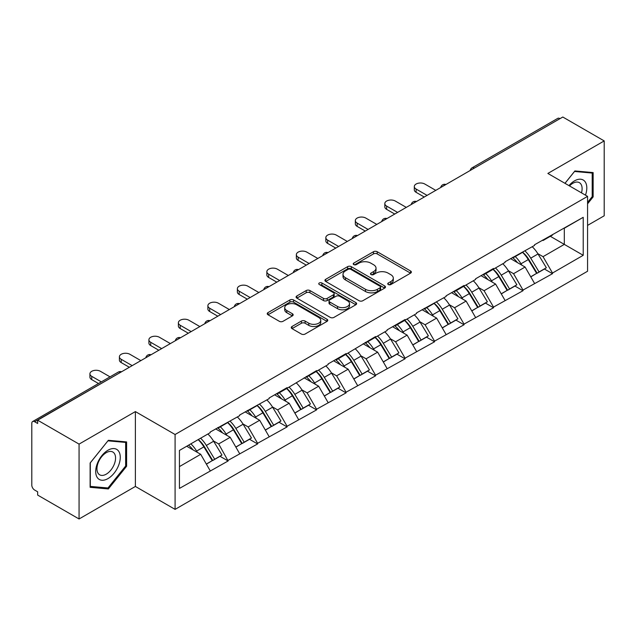 <?xml version="1.0" encoding="UTF-8"?>
<svg xmlns="http://www.w3.org/2000/svg" width="636" height="636" viewBox="0 0 636 636"><rect width="100%" height="100%" fill="white"/><g stroke="black" fill="none" stroke-linecap="round" stroke-linejoin="round"><path stroke-width="0.95" d="M388.278 284.523A1.836 1.057 0 0 0 390.878 284.523L410.594 273.146A2.623 1.518 0 0 0 411.365 272.073A2.623 1.518 0 0 0 410.594 271L377.196 251.721A2.623 1.518 0 0 0 373.483 251.721L353.767 263.097A1.836 1.057 0 0 0 353.226 263.853A1.836 1.057 0 0 0 353.767 264.6A1.836 1.057 0 0 0 356.367 264.6L358.919 263.129A8.395 4.849 0 0 1 370.788 263.129L373.578 264.735A8.395 4.849 0 0 1 376.035 268.161A8.395 4.849 0 0 1 373.578 271.588L371.026 273.067A1.836 1.057 0 0 0 370.486 273.814A1.836 1.057 0 0 0 371.026 274.561A1.836 1.057 0 0 0 373.618 274.561L376.17 273.09A8.395 4.849 0 0 1 388.047 273.09L390.83 274.696A8.395 4.849 0 0 1 393.294 278.123A8.395 4.849 0 0 1 390.83 281.549L388.278 283.028A1.836 1.057 0 0 0 387.745 283.775A1.836 1.057 0 0 0 388.278 284.523L388.278 283.028M292.027 326.491A2.623 1.518 0 0 0 291.256 327.564A2.623 1.518 0 0 0 292.027 328.637L301.392 334.043A2.623 1.518 0 0 0 305.105 334.043L326.999 321.403A2.623 1.518 0 0 0 327.771 320.329A2.623 1.518 0 0 0 326.999 319.264L293.601 299.977A2.623 1.518 0 0 0 289.889 299.977L267.995 312.618A2.623 1.518 0 0 0 267.231 313.691A2.623 1.518 0 0 0 267.995 314.764L279.315 321.299A2.623 1.518 0 0 0 283.028 321.299L292.393 315.885A2.623 1.518 0 0 0 293.164 314.812A2.623 1.518 0 0 0 292.393 313.747L286.78 310.503A7.02 4.054 0 0 1 284.729 307.641A7.02 4.054 0 0 1 289.062 303.897A7.02 4.054 0 0 1 296.71 304.771L318.7 317.467A7.02 4.054 0 0 1 320.751 320.329A7.02 4.054 0 0 1 316.418 324.074A7.02 4.054 0 0 1 308.77 323.199L305.105 321.085A2.623 1.518 0 0 0 301.392 321.085L292.027 326.491L292.027 328.637L301.392 323.263L301.392 321.085M135.389 411.587L79.063 444.111L37.659 420.205L562.804 117.024L604.2 140.922L547.866 173.445L587.569 196.365L175.091 434.507L135.389 411.587L135.389 486.453L175.091 509.372L175.091 434.507M359.101 300.725A2.623 1.518 0 0 0 362.814 300.725L384.708 288.084A2.623 1.518 0 0 0 385.48 287.019A2.623 1.518 0 0 0 384.708 285.946L351.31 266.659A2.623 1.518 0 0 0 347.598 266.659L325.704 279.299A2.623 1.518 0 0 0 324.932 280.373A2.623 1.518 0 0 0 325.704 281.446L359.101 300.725M320.035 284.92A1.836 1.057 0 0 1 321.895 285.182L321.895 282.996L355.858 302.601A2.623 1.518 0 0 1 356.621 303.674A2.623 1.518 0 0 1 355.858 304.747L333.964 317.388A2.623 1.518 0 0 1 330.251 317.388L296.853 298.101L296.853 295.963A2.623 1.518 0 0 0 296.082 297.036A2.623 1.518 0 0 0 296.853 298.101M296.853 295.963L306.218 290.549A2.623 1.518 0 0 1 309.931 290.549L323.478 298.371A2.623 1.518 0 0 0 327.19 298.371L333.407 294.786A2.623 1.518 0 0 0 334.17 293.713A2.623 1.518 0 0 0 333.407 292.64L319.304 284.499A1.836 1.057 0 0 1 318.763 283.751A1.836 1.057 0 0 1 319.9 282.766A1.836 1.057 0 0 1 321.895 282.996M175.091 509.372L587.569 271.238L587.569 196.365M198.281 439.563A17.911 10.343 -120 0 1 204.41 446.726L212.758 460.512L220.04 456.314L228.117 460.973L218.665 443.944L213.426 440.923M228.117 460.973L179.439 488.424L179.439 450.439L210.158 432.703L210.158 432.051L239.645 415.682L239.645 415.022L269.131 398.653L269.131 398.001L287.09 387.634L287.09 388.286L316.585 370.605L316.585 371.257L328.112 364.603L328.112 363.951L346.071 353.576L346.071 354.236L375.558 336.555L375.558 337.207L387.093 330.553L387.093 329.893L405.053 319.526L405.053 320.186L416.58 313.524L416.58 312.872L446.075 296.503L446.075 295.843L464.034 285.477L464.034 286.128L475.561 279.474L475.561 278.822L493.52 268.448L493.52 269.108L505.048 262.445L505.048 261.793L534.542 245.424L534.542 244.765L583.22 217.321L583.22 255.298L552.501 273.035L543.049 256.666L537.81 253.645M522.665 252.277A17.911 10.343 -120 0 1 528.802 259.448L537.15 273.234L544.424 269.028L552.501 273.687L552.501 273.035M552.501 273.687L523.007 290.064L513.554 273.687L508.323 270.666M493.178 269.306A17.911 10.343 -120 0 1 499.308 276.469L507.655 290.255L514.937 286.057L523.007 290.716L523.007 290.064M523.007 290.716L493.52 307.085L484.068 290.716L478.828 287.695M463.684 286.327A17.911 10.343 -120 0 1 469.821 293.498L478.169 307.283L485.443 303.078L493.52 307.745L493.52 307.085M493.52 307.745L464.034 324.114L454.581 307.745L449.342 304.716M434.197 303.356A17.911 10.343 -120 0 1 440.327 310.527L448.674 324.304L455.956 320.107L464.034 324.765L464.034 324.114M464.034 324.765L434.539 341.135L425.087 324.765L419.855 321.744M404.711 320.377A17.911 10.343 -120 0 1 410.84 327.548L419.188 341.333L426.47 337.128L434.539 341.794L434.539 341.135M434.539 341.794L405.053 358.163L395.6 341.794L390.361 338.765M375.216 337.406A17.911 10.343 -120 0 1 381.354 344.577L389.701 358.362L396.975 354.157L405.053 358.815L405.053 358.163M405.053 358.815L375.558 375.192L366.113 358.815L360.874 355.794M345.73 354.435A17.911 10.343 -120 0 1 351.859 361.598L360.207 375.383L367.489 371.185L375.558 375.844L375.558 375.192M375.558 375.844L346.071 392.213L336.619 375.844L331.38 372.823M316.243 371.456A17.911 10.343 -120 0 1 322.373 378.627L330.72 392.412L337.994 388.206L346.071 392.873L346.071 392.213M346.071 392.873L316.585 409.242L307.132 392.873L301.893 389.844M286.749 388.485A17.911 10.343 -120 0 1 292.878 395.656L301.233 409.433L308.508 405.235L316.585 409.894L316.585 409.242M316.585 409.894L287.09 426.263L277.638 409.894L272.407 406.873M257.262 405.506A17.911 10.343 -120 0 1 263.391 412.677L271.739 426.462L279.021 422.256L287.09 426.923L287.09 426.263M287.09 426.923L257.604 443.292L248.151 426.923L242.912 423.894M227.768 422.535A17.911 10.343 -120 0 1 233.905 429.705L242.252 443.483L249.527 439.285L257.604 443.944L257.604 443.292M257.604 443.944L228.117 460.321M218.092 427.464L218.665 427.79L228.117 422.336M218.665 443.944L230.192 437.29L215.636 428.887M239.645 453.659L230.192 437.29M247.587 410.443L248.151 410.769L257.604 405.307M248.151 426.923L259.679 420.261L245.13 411.858M269.131 436.638L259.679 420.261M277.073 393.414L277.638 393.74L287.09 388.286M277.638 409.894L289.173 403.24L274.617 394.837M298.626 419.609L289.173 403.24M306.56 376.393L307.132 376.719L316.585 371.257M307.132 392.873L318.66 386.211L304.103 377.808M328.112 402.58L318.66 386.211M336.054 359.364L336.619 359.69L346.071 354.236M336.619 375.844L348.154 369.19L333.598 360.779M357.607 385.559L348.154 369.19M365.541 342.335L366.113 342.669L375.558 337.207M366.113 358.815L377.641 352.161L363.084 343.758M387.093 368.53L377.641 352.161M395.036 325.314L395.6 325.64L405.053 320.186M395.6 341.794L407.127 335.132L392.571 326.729M416.58 351.509L407.127 335.132M424.522 308.285L425.087 308.611L434.539 303.157M425.087 324.765L436.622 318.111L422.065 309.708M446.075 334.48L436.622 318.111M454.009 291.264L454.581 291.59L464.034 286.128M454.581 307.745L466.108 301.082L451.552 292.679M475.561 317.451L466.108 301.082M483.503 274.235L484.068 274.561L493.52 269.108M484.068 290.716L495.595 284.061L481.047 275.65M505.048 300.43L495.595 284.061M512.99 257.206L513.554 257.54L523.007 252.079M513.554 273.687L525.09 267.033L510.533 258.629M534.542 283.402L525.09 267.033M559.966 118.654L474.329 168.095M473.128 168.794A4.007 2.313 120 0 1 474.146 167.991A4.007 2.313 60 0 0 472.135 167.793L557.772 118.352A4.007 2.313 60 0 1 559.775 118.55M542.476 240.185L543.049 240.511L552.501 235.058M543.049 256.666L564.315 244.383L564.315 228.237L583.22 217.321M550.323 236.306L583.22 255.298M587.569 225.398L604.2 215.795L604.2 140.922M79.063 444.111L79.063 518.976L37.659 495.078L37.659 491.803L34.638 490.054A4.007 2.313 -120 0 1 31.8 485.149L31.8 423.369A4.007 2.313 -120 0 1 32.627 421.541A4.007 2.313 -120 0 1 34.638 421.74L37.659 423.481L37.659 420.205M79.063 518.976L135.389 486.453M179.439 466.593L200.706 454.311L186.714 446.241M210.158 470.688L200.706 454.311M528.381 259.766L529.319 260.307M498.894 276.795L499.832 277.336M469.408 293.816L470.338 294.357M439.913 310.845L440.851 311.386M410.427 327.866L411.365 328.407M380.932 344.895L381.87 345.435M351.446 361.924L352.384 362.464M321.959 378.945L322.889 379.485M292.465 395.974L293.403 396.514M262.978 412.995L263.916 413.535M233.492 430.023L234.422 430.564M203.997 447.052L204.935 447.593M587.569 203.838L593.142 196.906L593.142 172.579L574.896 170.949L564.959 183.311M126.604 441.933L108.359 440.303L90.121 463L90.121 487.319L108.359 488.949L126.604 466.26L126.604 441.933M389.017 284.785L390.83 283.736A8.395 4.849 0 0 0 393.294 280.309L393.294 278.123M376.035 268.161L376.035 270.348A8.395 4.849 0 0 1 373.578 273.774L371.758 274.824M410.554 273.162L377.196 253.899A2.623 1.518 0 0 0 373.483 253.899L354.498 264.862M384.677 288.108L351.31 268.845A2.623 1.518 0 0 0 347.598 268.845L325.735 281.47M380.066 287.766A1.836 1.057 0 0 0 380.606 287.019A1.836 1.057 0 0 0 380.066 286.264L350.754 269.338A1.836 1.057 0 0 0 348.154 269.338L345.467 270.896A8.395 4.849 0 0 0 343.003 274.323A8.395 4.849 0 0 0 345.467 277.749L365.501 289.316A8.395 4.849 0 0 0 377.379 289.316L380.066 287.766L380.066 289.952A1.836 1.057 0 0 0 380.606 289.197L380.606 287.019M343.003 274.323L343.003 276.501A8.395 4.849 0 0 0 345.467 279.935L345.467 277.749M380.066 289.952L377.379 291.503A8.395 4.849 0 0 1 365.501 291.503L345.467 279.935M296.885 298.125L306.218 292.735L306.218 290.549M334.17 293.713L334.17 295.891A2.623 1.518 0 0 1 333.407 296.964L327.19 300.558A2.623 1.518 0 0 1 323.478 300.558L309.931 292.735A2.623 1.518 0 0 0 306.218 292.735M321.895 285.182L355.818 304.763M337.533 306.488A7.02 4.054 0 0 0 345.181 307.363A7.02 4.054 0 0 0 349.514 303.618A7.02 4.054 0 0 0 347.455 300.756L339.711 296.281A2.623 1.518 0 0 0 335.999 296.281L329.782 299.874A2.623 1.518 0 0 0 329.019 300.939A2.623 1.518 0 0 0 329.782 302.013L337.533 306.488L337.533 308.667A7.02 4.054 0 0 0 345.181 309.549A7.02 4.054 0 0 0 349.514 305.805L349.514 303.618M329.019 300.939L329.019 303.126A2.623 1.518 0 0 0 329.782 304.199L329.782 302.013M337.533 308.667L329.782 304.199M320.751 320.329L320.751 322.516A7.02 4.054 0 0 1 316.418 326.26A7.02 4.054 0 0 1 308.77 325.378L305.105 323.263A2.623 1.518 0 0 0 301.392 323.263M284.729 307.641L284.729 309.819A7.02 4.054 0 0 0 286.78 312.689L286.78 310.503M292.361 315.909L286.78 312.689M326.999 319.264L326.999 321.403L293.601 302.164A2.623 1.518 0 0 0 289.889 302.164L268.034 314.78M592.196 196.357L593.142 196.906M125.658 465.711L126.604 466.26M106.435 487.836L108.359 488.949M416.111 189.051L416.111 192.326A6.145 3.554 180 0 1 414.306 189.814L414.306 186.539A6.145 3.554 0 0 0 416.111 189.051L427.074 195.379M435.771 190.363L424.808 184.035A6.145 3.554 0 0 0 418.106 183.263A6.145 3.554 0 0 0 414.306 186.539M532.26 246.736A21.918 12.656 60 0 1 538.008 253.963L530.726 258.16A21.918 12.656 -120 0 0 524.986 250.942M530.726 258.16L539.074 271.946L546.356 267.748L538.008 253.963M537.15 273.234L539.074 271.946M544.424 269.028L546.356 267.748M512.449 257.524A17.911 10.343 60 0 1 517.394 262.589M515.247 256.562A21.918 12.656 60 0 1 520.995 263.781L521.814 265.14M530.79 276.899L536.617 273.369L528.27 259.583A21.918 12.656 -120 0 0 522.53 252.357M536.617 273.369L530.71 276.779M416.111 192.326L424.236 197.017M386.616 206.08L386.616 209.355A6.145 3.554 180 0 1 384.82 206.843L384.82 203.568A6.145 3.554 0 0 0 386.616 206.08L397.587 212.408M406.277 207.384L395.314 201.056A6.145 3.554 0 0 0 388.612 200.284A6.145 3.554 0 0 0 384.82 203.568M502.774 263.765A21.918 12.656 60 0 1 508.514 270.984L501.24 275.189A21.918 12.656 -120 0 0 495.492 267.963M501.24 275.189L509.587 288.975L516.869 284.769L508.514 270.984M507.655 290.255L509.587 288.975M514.937 286.057L516.869 284.769M482.963 274.545A17.911 10.343 60 0 1 487.899 279.617M485.761 273.583A21.918 12.656 60 0 1 491.501 280.81L492.328 282.169M501.295 293.927L507.13 290.39L498.783 276.604A21.918 12.656 -120 0 0 493.035 269.386M507.13 290.39L501.224 293.8M386.616 209.355L394.749 214.046M357.13 223.101L357.13 226.376A6.145 3.554 180 0 1 355.333 223.864L355.333 220.597A6.145 3.554 0 0 0 357.13 223.101L368.093 229.437M376.79 224.413L365.827 218.084A6.145 3.554 0 0 0 359.125 217.313A6.145 3.554 0 0 0 355.333 220.597M473.279 280.786A21.918 12.656 60 0 1 479.027 288.013L471.753 292.218A21.918 12.656 -120 0 0 466.005 284.992M471.753 292.218L480.101 305.995L487.375 301.798L479.027 288.013M478.169 307.283L480.101 305.995M485.443 303.078L487.375 301.798M453.468 291.574A17.911 10.343 60 0 1 458.413 296.638M456.266 290.612A21.918 12.656 60 0 1 462.014 297.839L462.841 299.198M471.809 310.956L477.644 307.419L469.296 293.633A21.918 12.656 -120 0 0 463.549 286.407M477.644 307.419L471.737 310.829M357.13 226.376L365.255 231.075M327.643 240.13L327.643 243.405A6.145 3.554 180 0 1 325.839 240.893L325.839 237.618A6.145 3.554 0 0 0 327.643 240.13L338.606 246.458M347.304 241.441L336.333 235.105A6.145 3.554 0 0 0 329.639 234.342A6.145 3.554 0 0 0 325.839 237.618M443.793 297.815A21.918 12.656 60 0 1 449.541 305.041L442.258 309.239A21.918 12.656 -120 0 0 436.519 302.013M442.258 309.239L450.606 323.024L457.888 318.819L449.541 305.041M448.674 324.304L450.606 323.024M455.956 320.107L457.888 318.819M423.981 308.595A17.911 10.343 60 0 1 428.926 313.667M426.78 307.633A21.918 12.656 60 0 1 432.528 314.86L433.347 316.219M442.314 327.977L448.149 324.44L439.802 310.662A21.918 12.656 -120 0 0 434.062 303.436M448.149 324.44L442.243 327.85M327.643 243.405L335.768 248.096M298.149 257.159L298.149 260.426A6.145 3.554 180 0 1 296.352 257.922L296.352 254.646A6.145 3.554 0 0 0 298.149 257.159L309.112 263.487M317.809 258.462L306.846 252.134A6.145 3.554 0 0 0 300.144 251.363A6.145 3.554 0 0 0 296.352 254.646M414.306 314.844A21.918 12.656 60 0 1 420.046 322.062L412.772 326.268A21.918 12.656 -120 0 0 407.024 319.041M412.772 326.268L421.119 340.053L428.394 335.848L420.046 322.062M419.188 341.333L421.119 340.053M426.47 337.128L428.394 335.848M394.495 325.624A17.911 10.343 60 0 1 399.432 330.688M397.293 324.662A21.918 12.656 60 0 1 403.033 331.889L403.86 333.248M412.828 345.006L418.663 341.468L410.315 327.683A21.918 12.656 -120 0 0 404.568 320.465M418.663 341.468L412.756 344.879M298.149 260.426L306.282 265.125M268.662 274.18L268.662 277.455A6.145 3.554 180 0 1 266.858 274.943L266.858 271.667A6.145 3.554 0 0 0 268.662 274.18L279.625 280.508M288.323 275.491L277.36 269.163A6.145 3.554 0 0 0 270.658 268.392A6.145 3.554 0 0 0 266.858 271.667M384.812 331.865A21.918 12.656 60 0 1 390.56 339.091L383.285 343.289A21.918 12.656 -120 0 0 377.538 336.07M383.285 343.289L391.633 357.074L398.907 352.877L390.56 339.091M389.701 358.362L391.633 357.074M396.975 354.157L398.907 352.877M365 342.653A17.911 10.343 60 0 1 369.945 347.717M367.799 341.691A21.918 12.656 60 0 1 373.547 348.91L374.365 350.269M383.341 362.027L389.168 358.497L380.821 344.712A21.918 12.656 -120 0 0 375.081 337.485M389.168 358.497L383.27 361.9M268.662 277.455L276.787 282.145M585.478 195.157A17.379 10.033 120 0 0 585.16 181.816A17.379 10.033 120 0 0 568.958 185.617M581.495 192.859A13.157 7.592 120 0 0 580.859 184.035A13.157 7.592 120 0 0 579.38 182.667A13.157 7.592 120 0 0 569.49 185.927M574.483 171.466L592.196 173.064L592.196 196.635L587.569 202.399M591.027 172.388L592.196 173.064M564.999 183.335L574.523 171.489M97.34 477.644A17.379 10.033 120 0 0 114.122 473.152A17.379 10.033 120 0 0 118.622 451.17A17.379 10.033 120 0 0 101.84 455.67A17.379 10.033 120 0 0 97.34 477.644M98.198 473.438A13.157 7.592 120 0 0 99.677 474.806A13.157 7.592 120 0 0 111.92 468.668A13.157 7.592 120 0 0 114.313 453.388A13.157 7.592 120 0 0 112.834 452.021A13.157 7.592 120 0 0 100.591 458.159A13.157 7.592 120 0 0 98.198 473.438M107.985 440.843L125.658 442.425L125.658 465.989L107.985 487.979L90.304 486.397L90.304 462.833L107.945 440.82M124.481 441.742L125.658 442.425M239.176 291.209L239.176 294.484A6.145 3.554 180 0 1 237.371 291.972L237.371 288.696A6.145 3.554 0 0 0 239.176 291.209L250.139 297.537M258.828 292.512L247.865 286.184A6.145 3.554 0 0 0 241.163 285.413A6.145 3.554 0 0 0 237.371 288.696M355.325 348.894A21.918 12.656 60 0 1 361.073 356.112L353.791 360.318A21.918 12.656 -120 0 0 348.051 353.091M353.791 360.318L362.138 374.103L369.421 369.898L361.073 356.112M360.207 375.383L362.138 374.103M367.489 371.185L369.421 369.898M335.514 359.674A17.911 10.343 60 0 1 340.451 364.746M338.312 358.712A21.918 12.656 60 0 1 344.06 365.939L344.879 367.298M353.847 379.056L359.682 375.518L351.334 361.733A21.918 12.656 -120 0 0 345.587 354.514M359.682 375.518L353.775 378.929M239.176 294.484L247.301 299.174M209.681 308.229L209.681 311.505A6.145 3.554 180 0 1 207.885 308.993L207.885 305.725A6.145 3.554 0 0 0 209.681 308.229L220.644 314.566M229.342 309.541L218.379 303.213A6.145 3.554 0 0 0 211.677 302.442A6.145 3.554 0 0 0 207.885 305.725M325.839 365.915A21.918 12.656 60 0 1 331.579 373.141L324.304 377.347A21.918 12.656 -120 0 0 318.557 370.12M324.304 377.347L332.652 391.124L339.926 386.927L331.579 373.141M330.72 392.412L332.652 391.124M337.994 388.206L339.926 386.927M306.027 376.703A17.911 10.343 60 0 1 310.964 381.767M308.826 375.741A21.918 12.656 60 0 1 314.566 382.967L315.392 384.327M324.36 396.085L330.195 392.547L321.848 378.762A21.918 12.656 -120 0 0 316.1 371.535M330.195 392.547L324.288 395.958M209.681 311.505L217.814 316.195M180.195 325.258L180.195 328.534A6.145 3.554 180 0 1 178.39 326.022L178.39 322.746A6.145 3.554 0 0 0 180.195 325.258L191.158 331.587M199.855 326.57L188.892 320.234A6.145 3.554 0 0 0 182.19 319.471A6.145 3.554 0 0 0 178.39 322.746M296.344 382.944A21.918 12.656 60 0 1 302.092 390.17L294.81 394.368A21.918 12.656 -120 0 0 289.07 387.141M294.81 394.368L303.157 408.153L310.44 403.947L302.092 390.17M301.233 409.433L303.157 408.153M308.508 405.235L310.44 403.947M276.533 393.724A17.911 10.343 60 0 1 281.478 398.796M279.331 392.762A21.918 12.656 60 0 1 285.079 399.988L285.898 401.348M294.873 413.106L300.701 409.568L292.353 395.791A21.918 12.656 -120 0 0 286.613 388.564M300.701 409.568L294.794 412.979M180.195 328.534L188.32 333.224M150.7 342.287L150.7 345.555A6.145 3.554 180 0 1 148.904 343.05L148.904 339.775A6.145 3.554 0 0 0 150.7 342.287L161.663 348.615M170.361 343.591L159.398 337.263A6.145 3.554 0 0 0 152.696 336.492A6.145 3.554 0 0 0 148.904 339.775M266.858 399.965A21.918 12.656 60 0 1 272.598 407.191L265.323 411.397A21.918 12.656 -120 0 0 259.575 404.17M265.323 411.397L273.671 425.174L280.945 420.976L272.598 407.191M271.739 426.462L273.671 425.174M279.021 422.256L280.945 420.976M247.046 410.753A17.911 10.343 60 0 1 251.983 415.817M249.845 409.791A21.918 12.656 60 0 1 255.585 417.017L256.411 418.377M265.379 430.135L271.214 426.597L262.867 412.812A21.918 12.656 -120 0 0 257.119 405.585M271.214 426.597L265.307 430.008M150.7 345.555L158.833 350.253M121.214 359.308L121.214 362.584A6.145 3.554 180 0 1 119.409 360.071L119.409 356.796A6.145 3.554 0 0 0 121.214 359.308L132.177 365.636M140.874 360.62L129.911 354.292A6.145 3.554 0 0 0 123.209 353.521A6.145 3.554 0 0 0 119.409 356.796M237.363 416.993A21.918 12.656 60 0 1 243.111 424.22L235.837 428.418A21.918 12.656 -120 0 0 230.089 421.199M235.837 428.418L244.184 442.203L251.459 438.005L243.111 424.22M242.252 443.483L244.184 442.203M249.527 439.285L251.459 438.005M217.552 427.774A17.911 10.343 60 0 1 222.497 432.846M220.35 426.82A21.918 12.656 60 0 1 226.098 434.038L226.925 435.398M235.892 447.156L241.728 443.626L233.38 429.841A21.918 12.656 -120 0 0 227.632 422.614M241.728 443.626L235.821 447.029M121.214 362.584L129.339 367.274M91.727 376.337L91.727 379.613A6.145 3.554 180 0 1 89.922 377.1L89.922 373.825A6.145 3.554 0 0 0 91.727 376.337L101.323 381.878M110.02 376.854L100.416 371.313A6.145 3.554 0 0 0 93.723 370.542A6.145 3.554 0 0 0 89.922 373.825M207.877 434.022A21.918 12.656 60 0 1 213.624 441.241L206.342 445.446A21.918 12.656 -120 0 0 200.602 438.22M206.342 445.446L214.69 459.232L221.972 455.026L213.624 441.241M212.758 460.512L214.69 459.232M220.04 456.314L221.972 455.026M188.542 445.184A17.911 10.343 60 0 1 193.01 449.867M190.864 443.841A21.918 12.656 60 0 1 196.611 451.067L197.43 452.427M206.398 464.185L212.233 460.647L203.886 446.862A21.918 12.656 -120 0 0 198.138 439.643M212.233 460.647L206.326 464.057M91.727 379.613L98.493 383.516M120.458 372.402L34.638 421.74M121.285 371.925A4.007 2.313 -60 0 0 120.268 372.299A4.007 2.313 -120 0 0 118.264 372.1L32.627 421.541M443.634 185.823A4.007 2.313 120 0 1 444.651 185.012A4.007 2.313 -60 0 1 445.669 184.647M414.147 202.844A4.007 2.313 120 0 1 415.165 202.041A4.007 2.313 -60 0 1 416.183 201.668M384.661 219.873A4.007 2.313 120 0 1 385.678 219.062A4.007 2.313 -60 0 1 386.696 218.697M355.166 236.894A4.007 2.313 120 0 1 356.184 236.091A4.007 2.313 -60 0 1 357.201 235.718M325.68 253.923A4.007 2.313 120 0 1 326.697 253.12A4.007 2.313 -60 0 1 327.715 252.746M296.185 270.952A4.007 2.313 120 0 1 297.203 270.141A4.007 2.313 -60 0 1 298.22 269.775M266.699 287.973A4.007 2.313 120 0 1 267.716 287.17A4.007 2.313 -60 0 1 268.734 286.796M237.212 305.002A4.007 2.313 120 0 1 238.23 304.191A4.007 2.313 -60 0 1 239.247 303.825M207.718 322.023A4.007 2.313 120 0 1 208.735 321.22A4.007 2.313 -60 0 1 209.753 320.846M178.231 339.052A4.007 2.313 120 0 1 179.249 338.249A4.007 2.313 -60 0 1 180.266 337.875M148.737 356.073A4.007 2.313 120 0 1 149.762 355.27A4.007 2.313 -60 0 1 150.78 354.904M390.83 283.736L390.83 281.549M371.026 274.561L371.026 273.067M373.578 273.774L373.578 271.588M353.767 264.6L353.767 263.097M373.483 253.899L373.483 251.721M377.196 253.899L377.196 251.721M410.594 273.146L410.594 271M325.704 281.446L325.704 279.299M347.598 268.845L347.598 266.659M351.31 268.845L351.31 266.659M384.708 288.084L384.708 285.946M365.501 291.503L365.501 289.316M377.379 291.503L377.379 289.316M309.931 292.735L309.931 290.549M323.478 300.558L323.478 298.371M327.19 300.558L327.19 298.371M333.407 296.964L333.407 294.786M355.858 304.747L355.858 302.601M305.105 323.263L305.105 321.085M308.77 325.378L308.77 323.199M292.393 315.885L292.393 313.747M267.995 314.764L267.995 312.618M289.889 302.164L289.889 299.977M293.601 302.164L293.601 299.977M528.27 259.583L520.995 263.781M498.783 276.604L491.501 280.81M469.296 293.633L462.014 297.839M439.802 310.662L432.528 314.86M410.315 327.683L403.033 331.889M380.821 344.712L373.547 348.91M351.334 361.733L344.06 365.939M321.848 378.762L314.566 382.967M292.353 395.791L285.079 399.988M262.867 412.812L255.585 417.017M233.38 429.841L226.098 434.038M203.886 446.862L196.611 451.067M472.135 167.793A4.007 4.007 0 0 0 470.211 170.48M445.939 184.488A4.007 4.007 0 0 0 440.724 187.501M416.453 201.517A4.007 4.007 0 0 0 411.23 204.53M386.958 218.538A4.007 4.007 0 0 0 381.743 221.551M357.472 235.566A4.007 4.007 0 0 0 352.257 238.58M327.985 252.595A4.007 4.007 0 0 0 322.762 255.608M298.491 269.616A4.007 4.007 0 0 0 293.276 272.629M269.004 286.645A4.007 4.007 0 0 0 263.781 289.658M239.51 303.666A4.007 4.007 0 0 0 234.294 306.679M210.023 320.695A4.007 4.007 0 0 0 204.808 323.708M180.537 337.724A4.007 4.007 0 0 0 175.313 340.737M151.042 354.745A4.007 4.007 0 0 0 145.827 357.758M121.556 371.774A4.007 4.007 0 0 0 118.264 372.1"/></g></svg>
